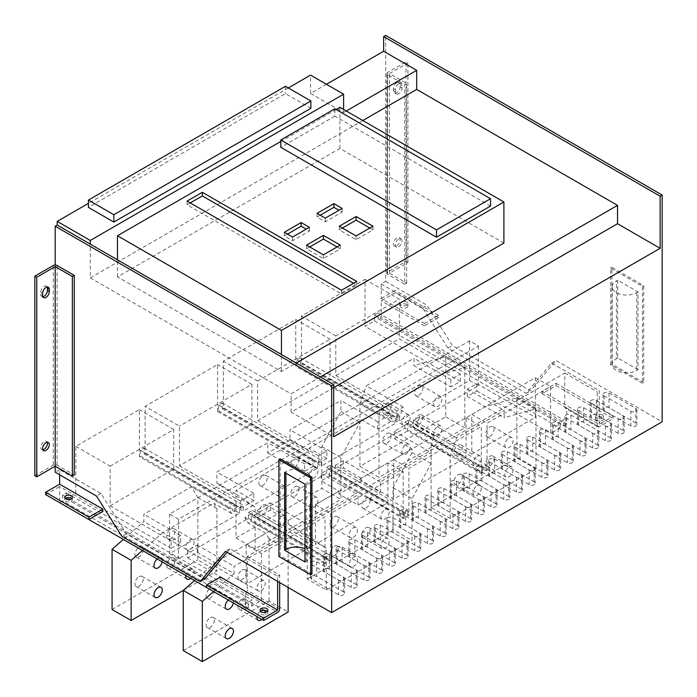 <?xml version="1.0" encoding="UTF-8"?>
<svg xmlns="http://www.w3.org/2000/svg" width="697" height="697" viewBox="0 0 697 697"><rect width="100%" height="100%" fill="white"/><g stroke="black" fill="none" stroke-linecap="round" stroke-linejoin="round"><path stroke-width="0.52" stroke-dasharray="3.48 2.61" d="M267.36 611.391A3.955 2.283 180 0 1 267.927 612.567A3.955 2.283 180 0 1 265.487 614.676A3.955 2.283 180 0 1 261.175 614.179A3.955 2.283 180 0 1 260.016 612.567A3.955 2.283 180 0 1 260.582 611.391M71.765 498.564A3.816 2.204 180 0 1 72.357 499.732A3.816 2.204 180 0 1 69.996 501.77A3.816 2.204 180 0 1 65.832 501.291A3.816 2.204 180 0 1 64.716 499.732A3.816 2.204 180 0 1 65.3 498.564M602.347 414.863A3.955 2.283 0 0 0 598.035 414.367A3.955 2.283 0 0 0 595.595 416.475A3.955 2.283 0 0 0 596.754 418.095A3.955 2.283 0 0 0 601.058 418.583A3.955 2.283 0 0 0 603.506 416.475A3.955 2.283 0 0 0 602.347 414.863M596.754 420.439A3.955 2.283 180 0 1 595.595 418.827A3.955 2.283 180 0 1 598.035 416.719A3.955 2.283 180 0 1 602.347 417.207A3.955 2.283 180 0 1 603.506 418.827A3.955 2.283 180 0 1 601.058 420.936A3.955 2.283 180 0 1 596.754 420.439M406.813 302.08A3.816 2.204 0 0 0 402.648 301.609A3.816 2.204 0 0 0 400.296 303.639A3.816 2.204 0 0 0 401.411 305.199A3.816 2.204 0 0 0 405.576 305.678A3.816 2.204 0 0 0 407.928 303.639A3.816 2.204 0 0 0 406.813 302.08M401.411 307.551A3.816 2.204 180 0 1 400.296 305.992A3.816 2.204 180 0 1 402.648 303.953A3.816 2.204 180 0 1 406.813 304.432A3.816 2.204 180 0 1 407.928 305.992A3.816 2.204 180 0 1 405.576 308.03A3.816 2.204 180 0 1 401.411 307.551M42.857 449.757A4.722 2.727 -60 0 1 41.707 449.548A4.722 2.727 -60 0 1 40.984 445.766A4.722 2.727 -60 0 1 44.068 441.61A4.722 2.727 -60 0 1 46.429 441.375A4.722 2.727 -60 0 1 47.178 442.273M42.857 296.739A4.722 2.727 -60 0 1 41.707 296.539A4.722 2.727 -60 0 1 40.731 294.378L40.731 292.174A4.722 2.727 -60 0 1 44.068 286.397A4.722 2.727 -60 0 1 46.429 286.162A4.722 2.727 -60 0 1 47.178 287.059M398.71 246.764A4.722 2.727 120 0 0 401.794 242.608A4.722 2.727 120 0 0 401.071 238.827A4.722 2.727 120 0 0 398.71 239.062A4.722 2.727 120 0 0 395.626 243.218A4.722 2.727 120 0 0 396.349 246.999A4.722 2.727 120 0 0 398.71 246.764M396.802 245.666A4.722 2.727 120 0 0 399.886 241.51A4.722 2.727 120 0 0 399.163 237.729A4.722 2.727 120 0 0 396.802 237.965A4.722 2.727 120 0 0 393.718 242.12A4.722 2.727 120 0 0 394.441 245.902A4.722 2.727 120 0 0 396.802 245.666M398.71 83.84A4.722 2.727 120 0 0 395.373 89.625L395.373 91.821A4.722 2.727 120 0 0 396.349 93.982A4.722 2.727 120 0 0 399.982 92.718A4.722 2.727 120 0 0 402.047 87.97L402.047 85.775A4.722 2.727 120 0 0 401.071 83.614A4.722 2.727 120 0 0 398.71 83.84M396.802 82.743A4.722 2.727 120 0 0 393.465 88.519L393.465 90.723A4.722 2.727 120 0 0 394.441 92.884A4.722 2.727 120 0 0 398.083 91.621A4.722 2.727 120 0 0 400.139 86.872L400.139 84.668A4.722 2.727 120 0 0 399.163 82.507A4.722 2.727 120 0 0 396.802 82.743M313.859 468.401A5.846 3.372 -60 0 1 316.786 468.114A5.846 3.372 -60 0 1 317.675 472.793A5.846 3.372 -60 0 1 313.859 477.942A5.846 3.372 -60 0 1 310.94 478.229A5.846 3.372 -60 0 1 310.043 473.551A5.846 3.372 -60 0 1 313.859 468.401M294.796 466.929A5.846 3.372 120 0 0 298.612 461.78A5.846 3.372 120 0 0 297.715 457.101A5.846 3.372 120 0 0 294.796 457.389A5.846 3.372 120 0 0 290.98 462.538A5.846 3.372 120 0 0 291.877 467.217A5.846 3.372 120 0 0 294.796 466.929M189.924 549.489A5.846 3.372 120 0 0 193.74 544.348A5.846 3.372 120 0 0 192.851 539.661A5.846 3.372 120 0 0 189.924 539.948A5.846 3.372 120 0 0 186.108 545.098A5.846 3.372 120 0 0 187.005 549.785A5.846 3.372 120 0 0 189.924 549.489M170.861 528.945A5.846 3.372 -60 0 1 173.78 528.657A5.846 3.372 -60 0 1 174.677 533.336A5.846 3.372 -60 0 1 170.861 538.485A5.846 3.372 -60 0 1 167.942 538.772A5.846 3.372 -60 0 1 167.045 534.094A5.846 3.372 -60 0 1 170.861 528.945M190.682 578.327A5.846 3.372 120 0 0 193.871 573.213A5.846 3.372 120 0 0 192.851 569.022A5.846 3.372 120 0 0 189.924 569.31A5.846 3.372 120 0 0 185.864 575.548M170.861 558.297A5.846 3.372 -60 0 1 173.78 558.009A5.846 3.372 -60 0 1 174.677 562.688A5.846 3.372 -60 0 1 170.861 567.837A5.846 3.372 -60 0 1 167.942 568.133A5.846 3.372 -60 0 1 167.045 563.446A5.846 3.372 -60 0 1 170.861 558.297M162.166 561.869A5.846 3.372 120 0 0 161.068 558.009A5.846 3.372 120 0 0 158.149 558.297A5.846 3.372 120 0 0 157.182 558.985M139.086 547.293A5.846 3.372 -60 0 1 142.005 547.006A5.846 3.372 -60 0 1 142.902 551.684A5.846 3.372 -60 0 1 139.086 556.833A5.846 3.372 -60 0 1 136.159 557.121A5.846 3.372 -60 0 1 135.262 552.442A5.846 3.372 -60 0 1 139.086 547.293M139.086 576.646A5.846 3.372 -60 0 1 142.005 576.358A5.846 3.372 -60 0 1 142.902 581.037A5.846 3.372 -60 0 1 139.086 586.186A5.846 3.372 -60 0 1 136.159 586.473A5.846 3.372 -60 0 1 135.262 581.795A5.846 3.372 -60 0 1 139.086 576.646M282.085 525.643A5.846 3.372 120 0 0 285.901 520.493A5.846 3.372 120 0 0 285.003 515.815A5.846 3.372 120 0 0 282.085 516.102A5.846 3.372 120 0 0 278.269 521.251A5.846 3.372 120 0 0 279.166 525.93A5.846 3.372 120 0 0 282.085 525.643M263.013 505.09A5.846 3.372 -60 0 1 265.94 504.802A5.846 3.372 -60 0 1 266.838 509.49A5.846 3.372 -60 0 1 263.013 514.63A5.846 3.372 -60 0 1 260.094 514.926A5.846 3.372 -60 0 1 259.197 510.239A5.846 3.372 -60 0 1 263.013 505.09M282.085 496.29A5.846 3.372 120 0 0 285.901 491.141A5.846 3.372 120 0 0 285.003 486.454A5.846 3.372 120 0 0 282.085 486.75A5.846 3.372 120 0 0 278.269 491.89A5.846 3.372 120 0 0 279.166 496.578A5.846 3.372 120 0 0 282.085 496.29M263.013 475.737A5.846 3.372 -60 0 1 265.94 475.45A5.846 3.372 -60 0 1 266.838 480.128A5.846 3.372 -60 0 1 263.013 485.278A5.846 3.372 -60 0 1 260.094 485.565A5.846 3.372 -60 0 1 259.197 480.886A5.846 3.372 -60 0 1 263.013 475.737M406.02 415.194A5.846 3.372 -60 0 1 408.939 414.907A5.846 3.372 -60 0 1 409.836 419.585A5.846 3.372 -60 0 1 406.02 424.734A5.846 3.372 -60 0 1 403.101 425.022A5.846 3.372 -60 0 1 402.204 420.343A5.846 3.372 -60 0 1 406.02 415.194M386.948 413.722A5.846 3.372 120 0 0 390.764 408.573A5.846 3.372 120 0 0 389.876 403.894A5.846 3.372 120 0 0 386.948 404.182A5.846 3.372 120 0 0 383.132 409.331A5.846 3.372 120 0 0 384.03 414.018A5.846 3.372 120 0 0 386.948 413.722M406.02 444.547A5.846 3.372 -60 0 1 408.939 444.259A5.846 3.372 -60 0 1 409.836 448.938A5.846 3.372 -60 0 1 406.02 454.087A5.846 3.372 -60 0 1 403.101 454.374A5.846 3.372 -60 0 1 402.204 449.696A5.846 3.372 -60 0 1 406.02 444.547M386.948 443.083A5.846 3.372 120 0 0 390.764 437.934A5.846 3.372 120 0 0 389.876 433.255A5.846 3.372 120 0 0 386.948 433.543A5.846 3.372 120 0 0 383.132 438.692A5.846 3.372 120 0 0 384.03 443.37A5.846 3.372 120 0 0 386.948 443.083M437.794 396.846A5.846 3.372 -60 0 1 440.722 396.558A5.846 3.372 -60 0 1 441.61 401.237A5.846 3.372 -60 0 1 437.794 406.386A5.846 3.372 -60 0 1 434.876 406.673A5.846 3.372 -60 0 1 433.978 401.995A5.846 3.372 -60 0 1 437.794 396.846M418.731 395.382A5.846 3.372 120 0 0 422.548 390.233A5.846 3.372 120 0 0 421.65 385.546A5.846 3.372 120 0 0 418.731 385.842A5.846 3.372 120 0 0 414.915 390.982A5.846 3.372 120 0 0 415.813 395.669A5.846 3.372 120 0 0 418.731 395.382M437.794 426.198A5.846 3.372 -60 0 1 440.722 425.911A5.846 3.372 -60 0 1 441.61 430.598A5.846 3.372 -60 0 1 437.794 435.738A5.846 3.372 -60 0 1 434.876 436.034A5.846 3.372 -60 0 1 433.978 431.347A5.846 3.372 -60 0 1 437.794 426.198M418.731 424.734A5.846 3.372 120 0 0 422.548 419.585A5.846 3.372 120 0 0 421.65 414.907A5.846 3.372 120 0 0 418.731 415.194A5.846 3.372 120 0 0 414.915 420.343A5.846 3.372 120 0 0 415.813 425.022A5.846 3.372 120 0 0 418.731 424.734M313.859 497.754A5.846 3.372 -60 0 1 316.786 497.466A5.846 3.372 -60 0 1 317.675 502.145A5.846 3.372 -60 0 1 313.859 507.294A5.846 3.372 -60 0 1 310.94 507.582A5.846 3.372 -60 0 1 310.043 502.903A5.846 3.372 -60 0 1 313.859 497.754M294.796 496.29A5.846 3.372 120 0 0 298.612 491.141A5.846 3.372 120 0 0 297.715 486.454A5.846 3.372 120 0 0 294.796 486.75A5.846 3.372 120 0 0 290.98 491.899A5.846 3.372 120 0 0 291.877 496.578A5.846 3.372 120 0 0 294.796 496.29M385.049 509.498A5.846 3.372 -60 0 1 387.968 509.211A5.846 3.372 -60 0 1 388.865 513.889A5.846 3.372 -60 0 1 385.049 519.038A5.846 3.372 -60 0 1 382.122 519.326A5.846 3.372 -60 0 1 381.224 514.647A5.846 3.372 -60 0 1 385.049 509.498M365.977 508.026A5.846 3.372 120 0 0 369.793 502.877A5.846 3.372 120 0 0 368.896 498.198A5.846 3.372 120 0 0 365.977 498.486A5.846 3.372 120 0 0 362.161 503.635A5.846 3.372 120 0 0 363.059 508.322A5.846 3.372 120 0 0 365.977 508.026M385.049 538.851A5.846 3.372 -60 0 1 387.968 538.563A5.846 3.372 -60 0 1 388.865 543.242A5.846 3.372 -60 0 1 385.049 548.391A5.846 3.372 -60 0 1 382.122 548.678A5.846 3.372 -60 0 1 381.224 544A5.846 3.372 -60 0 1 385.049 538.851M365.977 537.387A5.846 3.372 120 0 0 369.793 532.238A5.846 3.372 120 0 0 368.896 527.551A5.846 3.372 120 0 0 365.977 527.847A5.846 3.372 120 0 0 362.161 532.996A5.846 3.372 120 0 0 363.059 537.675A5.846 3.372 120 0 0 365.977 537.387M508.976 467.295A5.846 3.372 -60 0 1 511.903 467.007A5.846 3.372 -60 0 1 512.8 471.695A5.846 3.372 -60 0 1 508.976 476.835A5.846 3.372 -60 0 1 506.057 477.131A5.846 3.372 -60 0 1 505.159 472.444A5.846 3.372 -60 0 1 508.976 467.295M489.913 465.831A5.846 3.372 120 0 0 493.729 460.682A5.846 3.372 120 0 0 492.831 456.004A5.846 3.372 120 0 0 489.913 456.291A5.846 3.372 120 0 0 486.097 461.44A5.846 3.372 120 0 0 486.994 466.119A5.846 3.372 120 0 0 489.913 465.831M508.976 437.943A5.846 3.372 -60 0 1 511.903 437.655A5.846 3.372 -60 0 1 512.8 442.334A5.846 3.372 -60 0 1 508.976 447.483A5.846 3.372 -60 0 1 506.057 447.77A5.846 3.372 -60 0 1 505.159 443.092A5.846 3.372 -60 0 1 508.976 437.943M489.913 436.479A5.846 3.372 120 0 0 493.729 431.33A5.846 3.372 120 0 0 492.831 426.642A5.846 3.372 120 0 0 489.913 426.939A5.846 3.372 120 0 0 486.097 432.079A5.846 3.372 120 0 0 486.994 436.766A5.846 3.372 120 0 0 489.913 436.479M477.201 485.643A5.846 3.372 -60 0 1 480.12 485.356A5.846 3.372 -60 0 1 481.017 490.035A5.846 3.372 -60 0 1 477.201 495.184A5.846 3.372 -60 0 1 474.282 495.471A5.846 3.372 -60 0 1 473.385 490.793A5.846 3.372 -60 0 1 477.201 485.643M458.138 484.18A5.846 3.372 120 0 0 461.954 479.031A5.846 3.372 120 0 0 461.057 474.352A5.846 3.372 120 0 0 458.138 474.64A5.846 3.372 120 0 0 454.322 479.789A5.846 3.372 120 0 0 455.211 484.467A5.846 3.372 120 0 0 458.138 484.18M477.201 456.291A5.846 3.372 -60 0 1 480.12 456.004A5.846 3.372 -60 0 1 481.017 460.682A5.846 3.372 -60 0 1 477.201 465.831A5.846 3.372 -60 0 1 474.282 466.119A5.846 3.372 -60 0 1 473.385 461.44A5.846 3.372 -60 0 1 477.201 456.291M458.138 454.819A5.846 3.372 120 0 0 461.954 449.678A5.846 3.372 120 0 0 461.057 444.991A5.846 3.372 120 0 0 458.138 445.278A5.846 3.372 120 0 0 454.322 450.428A5.846 3.372 120 0 0 455.211 455.115A5.846 3.372 120 0 0 458.138 454.819M353.266 537.387A5.846 3.372 120 0 0 357.082 532.238A5.846 3.372 120 0 0 356.184 527.551A5.846 3.372 120 0 0 353.266 527.847A5.846 3.372 120 0 0 349.45 532.987A5.846 3.372 120 0 0 350.347 537.675A5.846 3.372 120 0 0 353.266 537.387M334.203 516.834A5.846 3.372 -60 0 1 337.121 516.547A5.846 3.372 -60 0 1 338.019 521.225A5.846 3.372 -60 0 1 334.203 526.374A5.846 3.372 -60 0 1 331.275 526.662A5.846 3.372 -60 0 1 330.387 521.983A5.846 3.372 -60 0 1 334.203 516.834M353.266 566.739A5.846 3.372 120 0 0 357.082 561.59A5.846 3.372 120 0 0 356.184 556.912A5.846 3.372 120 0 0 353.266 557.199A5.846 3.372 120 0 0 349.45 562.348A5.846 3.372 120 0 0 350.347 567.027A5.846 3.372 120 0 0 353.266 566.739M334.203 546.187A5.846 3.372 -60 0 1 337.121 545.899A5.846 3.372 -60 0 1 338.019 550.586A5.846 3.372 -60 0 1 334.203 555.727A5.846 3.372 -60 0 1 331.275 556.023A5.846 3.372 -60 0 1 330.387 551.336A5.846 3.372 -60 0 1 334.203 546.187M210.267 617.742A5.846 3.372 -60 0 1 213.186 617.455A5.846 3.372 -60 0 1 214.084 622.133A5.846 3.372 -60 0 1 210.267 627.283A5.846 3.372 -60 0 1 207.34 627.57A5.846 3.372 -60 0 1 206.451 622.891A5.846 3.372 -60 0 1 210.267 617.742M233.347 602.966A5.846 3.372 120 0 0 232.249 599.106A5.846 3.372 120 0 0 229.33 599.394A5.846 3.372 120 0 0 228.363 600.082M210.267 588.39A5.846 3.372 -60 0 1 213.186 588.102A5.846 3.372 -60 0 1 214.084 592.781A5.846 3.372 -60 0 1 210.267 597.93A5.846 3.372 -60 0 1 207.34 598.218A5.846 3.372 -60 0 1 206.451 593.539A5.846 3.372 -60 0 1 210.267 588.39M261.872 619.424A5.846 3.372 120 0 0 265.226 612.384M264.285 610.293A5.846 3.372 120 0 0 264.032 610.119A5.846 3.372 120 0 0 261.114 610.406A5.846 3.372 120 0 0 257.045 616.645M242.042 599.394A5.846 3.372 -60 0 1 244.961 599.106A5.846 3.372 -60 0 1 245.858 603.785A5.846 3.372 -60 0 1 242.042 608.934A5.846 3.372 -60 0 1 239.123 609.23A5.846 3.372 -60 0 1 238.226 604.543A5.846 3.372 -60 0 1 242.042 599.394M261.114 590.586A5.846 3.372 120 0 0 264.93 585.445A5.846 3.372 120 0 0 264.032 580.758A5.846 3.372 120 0 0 261.114 581.045A5.846 3.372 120 0 0 257.298 586.194A5.846 3.372 120 0 0 258.186 590.882A5.846 3.372 120 0 0 261.114 590.586M242.042 570.041A5.846 3.372 -60 0 1 244.961 569.754A5.846 3.372 -60 0 1 245.858 574.433A5.846 3.372 -60 0 1 242.042 579.582A5.846 3.372 -60 0 1 239.123 579.869A5.846 3.372 -60 0 1 238.226 575.191A5.846 3.372 -60 0 1 242.042 570.041M59.637 474.779L59.637 469.647L100.952 493.493L126.375 533.858L204.604 579.024M102.851 511.476L59.637 486.523L59.637 502.668L62.686 500.908L248.271 608.054L245.222 609.814L245.222 593.67L220.435 579.364L206.451 587.432M220.435 577.011L220.435 579.364M227.065 552.216L229.966 548.757L277.633 576.28L277.633 581.411M34.85 475.737L53.286 465.099A2.692 1.56 180 0 1 57.093 465.099L74.257 475.006M57.093 465.099L57.093 265.479M311.951 574.075L280.177 555.727L280.177 458.853M55.185 265.026L55.185 466.197M45.653 494.6L59.637 486.523M59.637 469.647L55.185 472.217M288.314 87.953L88.432 203.358M326.449 84.285L310.557 93.459L310.557 75.11M424.447 323.46L438.43 315.384L438.43 317.736L424.447 325.804L424.447 323.46L381.233 298.508L381.233 283.975L385.676 281.405L385.676 35.408M381.233 298.508L395.216 290.431L395.216 292.784L381.233 300.851L381.233 316.996L566.818 424.142L566.687 408.076A2.692 1.56 -60 0 1 565.337 408.207A2.692 1.56 -60 0 1 564.779 406.97L564.779 373.069L247.252 556.389L247.252 590.298A2.692 1.56 -60 0 1 245.344 593.6L245.222 593.67M312.909 466.528L312.909 459.192L304.65 463.958L304.65 471.294L312.909 466.528L217.577 411.483L218.588 410.899L218.588 405.027L222.273 402.901L222.273 408.773L223.293 408.181L223.293 361.212L295.746 319.383L295.746 366.352L296.765 365.768L296.765 359.896L300.451 357.77L300.451 363.634L301.47 363.05L301.47 316.081L365.028 279.384L365.028 326.353L374.498 320.89L374.498 315.018L378.183 312.892L378.183 318.764L381.233 316.996M217.577 411.483L217.577 364.514L145.124 406.351L145.124 453.32L144.105 453.904L144.105 448.032L140.419 450.157L140.419 456.03L139.4 456.622L139.4 409.653L75.842 446.341L75.842 493.31L66.372 498.782L66.372 492.91L62.686 495.036L62.686 500.908M378.183 318.764L563.768 425.911L566.818 424.142M343.482 577.229A3.502 2.021 180 0 1 344.51 578.667A3.502 2.021 180 0 1 342.34 580.531A3.502 2.021 180 0 1 338.524 580.096L311.698 564.605A3.502 2.021 180 0 1 310.67 563.176A3.502 2.021 180 0 1 312.84 561.312A3.502 2.021 180 0 1 316.656 561.747L343.482 577.229L343.482 591.91A3.502 2.021 180 0 1 344.51 593.339A3.502 2.021 180 0 1 342.34 595.212A3.502 2.021 180 0 1 338.524 594.768L311.698 579.285A3.502 2.021 180 0 1 310.67 577.857A3.502 2.021 180 0 1 312.84 575.983A3.502 2.021 180 0 1 316.656 576.428L343.482 591.91M356.193 569.893A3.502 2.021 180 0 1 357.221 571.322A3.502 2.021 180 0 1 355.052 573.195A3.502 2.021 180 0 1 351.236 572.751L324.41 557.269A3.502 2.021 180 0 1 323.382 555.84A3.502 2.021 180 0 1 325.551 553.967A3.502 2.021 180 0 1 329.367 554.411L356.193 569.893L356.193 584.574A3.502 2.021 180 0 1 357.221 586.003A3.502 2.021 180 0 1 355.052 587.867A3.502 2.021 180 0 1 351.236 587.432L324.41 571.949A3.502 2.021 180 0 1 323.382 570.521A3.502 2.021 180 0 1 325.551 568.647A3.502 2.021 180 0 1 329.367 569.083L356.193 584.574M368.905 562.557A3.502 2.021 180 0 1 369.924 563.986A3.502 2.021 180 0 1 367.763 565.851A3.502 2.021 180 0 1 363.947 565.415L337.121 549.933A3.502 2.021 180 0 1 336.093 548.504A3.502 2.021 180 0 1 338.263 546.631A3.502 2.021 180 0 1 342.079 547.067L368.905 562.557L368.905 577.229A3.502 2.021 180 0 1 369.924 578.667A3.502 2.021 180 0 1 367.763 580.531A3.502 2.021 180 0 1 363.947 580.096L337.121 564.614A3.502 2.021 180 0 1 336.093 563.176A3.502 2.021 180 0 1 338.263 561.312A3.502 2.021 180 0 1 342.079 561.747L368.905 577.229M381.616 555.213A3.502 2.021 180 0 1 382.636 556.65A3.502 2.021 180 0 1 380.475 558.515A3.502 2.021 180 0 1 376.659 558.079L349.833 542.588A3.502 2.021 180 0 1 348.805 541.16A3.502 2.021 180 0 1 350.974 539.295A3.502 2.021 180 0 1 354.79 539.731L381.616 555.213L381.616 569.893A3.502 2.021 180 0 1 382.636 571.322A3.502 2.021 180 0 1 380.475 573.195A3.502 2.021 180 0 1 376.659 572.751L349.833 557.269A3.502 2.021 180 0 1 348.805 555.84A3.502 2.021 180 0 1 350.974 553.967A3.502 2.021 180 0 1 354.79 554.411L381.616 569.893M394.328 547.877A3.502 2.021 180 0 1 395.347 549.306A3.502 2.021 180 0 1 393.186 551.179A3.502 2.021 180 0 1 389.37 550.735L362.545 535.252A3.502 2.021 180 0 1 361.516 533.824A3.502 2.021 180 0 1 363.686 531.95A3.502 2.021 180 0 1 367.502 532.395L394.328 547.877L394.328 562.557A3.502 2.021 180 0 1 395.347 563.986A3.502 2.021 180 0 1 393.186 565.859A3.502 2.021 180 0 1 389.37 565.415L362.545 549.933A3.502 2.021 180 0 1 361.516 548.504A3.502 2.021 180 0 1 363.686 546.631A3.502 2.021 180 0 1 367.502 547.067L394.328 562.557M407.039 540.541A3.502 2.021 180 0 1 408.059 541.97A3.502 2.021 180 0 1 405.898 543.843A3.502 2.021 180 0 1 402.082 543.399L375.256 527.917A3.502 2.021 180 0 1 374.228 526.488A3.502 2.021 180 0 1 376.397 524.614A3.502 2.021 180 0 1 380.213 525.05L407.039 540.541L407.039 555.213A3.502 2.021 180 0 1 408.059 556.65A3.502 2.021 180 0 1 405.898 558.515A3.502 2.021 180 0 1 402.082 558.079L375.256 542.597A3.502 2.021 180 0 1 374.228 541.16A3.502 2.021 180 0 1 376.397 539.295A3.502 2.021 180 0 1 380.213 539.731L407.039 555.213M419.751 533.196A3.502 2.021 180 0 1 420.77 534.634A3.502 2.021 180 0 1 418.609 536.498A3.502 2.021 180 0 1 414.793 536.063L387.968 520.581A3.502 2.021 180 0 1 386.94 519.143A3.502 2.021 180 0 1 389.109 517.279A3.502 2.021 180 0 1 392.925 517.714L419.751 533.196L419.751 547.877A3.502 2.021 180 0 1 420.77 549.306A3.502 2.021 180 0 1 418.609 551.179A3.502 2.021 180 0 1 414.793 550.743L387.968 535.252A3.502 2.021 180 0 1 386.94 533.824A3.502 2.021 180 0 1 389.109 531.95A3.502 2.021 180 0 1 392.925 532.395L419.751 547.877M432.454 525.86A3.502 2.021 180 0 1 433.482 527.289A3.502 2.021 180 0 1 431.321 529.162A3.502 2.021 180 0 1 427.496 528.718L400.679 513.236A3.502 2.021 180 0 1 399.651 511.807A3.502 2.021 180 0 1 401.82 509.934A3.502 2.021 180 0 1 405.637 510.378L432.454 525.86L432.454 540.541A3.502 2.021 180 0 1 433.482 541.97A3.502 2.021 180 0 1 431.321 543.843A3.502 2.021 180 0 1 427.496 543.399L400.679 527.917A3.502 2.021 180 0 1 399.651 526.488A3.502 2.021 180 0 1 401.82 524.614A3.502 2.021 180 0 1 405.637 525.05L432.454 540.541M445.165 518.524A3.502 2.021 180 0 1 446.193 519.953A3.502 2.021 180 0 1 444.033 521.826A3.502 2.021 180 0 1 440.208 521.382L413.391 505.9A3.502 2.021 180 0 1 412.363 504.471A3.502 2.021 180 0 1 414.532 502.598A3.502 2.021 180 0 1 418.348 503.034L445.165 518.524L445.165 533.196A3.502 2.021 180 0 1 446.193 534.634A3.502 2.021 180 0 1 444.033 536.498A3.502 2.021 180 0 1 440.208 536.063L413.391 520.581A3.502 2.021 180 0 1 412.363 519.143A3.502 2.021 180 0 1 414.532 517.279A3.502 2.021 180 0 1 418.348 517.714L445.165 533.196M457.877 511.18A3.502 2.021 180 0 1 458.905 512.617A3.502 2.021 180 0 1 456.744 514.482A3.502 2.021 180 0 1 452.919 514.046L426.102 498.564A3.502 2.021 180 0 1 425.074 497.127A3.502 2.021 180 0 1 427.244 495.262A3.502 2.021 180 0 1 431.06 495.698L457.877 511.18L457.877 525.86A3.502 2.021 180 0 1 458.905 527.289A3.502 2.021 180 0 1 456.744 529.162A3.502 2.021 180 0 1 452.919 528.727L426.102 513.236A3.502 2.021 180 0 1 425.074 511.807A3.502 2.021 180 0 1 427.244 509.934A3.502 2.021 180 0 1 431.06 510.378L457.877 525.86M470.588 503.844A3.502 2.021 180 0 1 471.616 505.273A3.502 2.021 180 0 1 469.456 507.146A3.502 2.021 180 0 1 465.631 506.71L438.814 491.219A3.502 2.021 180 0 1 437.786 489.791A3.502 2.021 180 0 1 439.946 487.917A3.502 2.021 180 0 1 443.771 488.362L470.588 503.844L470.588 518.524A3.502 2.021 180 0 1 471.616 519.953A3.502 2.021 180 0 1 469.456 521.826A3.502 2.021 180 0 1 465.631 521.382L438.814 505.9A3.502 2.021 180 0 1 437.786 504.471A3.502 2.021 180 0 1 439.946 502.598A3.502 2.021 180 0 1 443.771 503.034L470.588 518.524M483.3 496.508A3.502 2.021 180 0 1 484.328 497.937A3.502 2.021 180 0 1 482.167 499.81A3.502 2.021 180 0 1 478.342 499.366L451.525 483.884A3.502 2.021 180 0 1 450.497 482.455A3.502 2.021 180 0 1 452.658 480.582A3.502 2.021 180 0 1 456.483 481.017L483.3 496.508L483.3 511.18A3.502 2.021 180 0 1 484.328 512.617A3.502 2.021 180 0 1 482.167 514.482A3.502 2.021 180 0 1 478.342 514.046L451.525 498.564A3.502 2.021 180 0 1 450.497 497.127A3.502 2.021 180 0 1 452.658 495.262A3.502 2.021 180 0 1 456.483 495.698L483.3 511.18M496.011 489.163A3.502 2.021 180 0 1 497.039 490.601A3.502 2.021 180 0 1 494.879 492.465A3.502 2.021 180 0 1 491.054 492.03L464.237 476.548A3.502 2.021 180 0 1 463.209 475.11A3.502 2.021 180 0 1 465.369 473.246A3.502 2.021 180 0 1 469.194 473.681L496.011 489.163L496.011 503.844A3.502 2.021 180 0 1 497.039 505.273A3.502 2.021 180 0 1 494.879 507.146A3.502 2.021 180 0 1 491.054 506.71L464.237 491.219A3.502 2.021 180 0 1 463.209 489.791A3.502 2.021 180 0 1 465.369 487.917A3.502 2.021 180 0 1 469.194 488.362L496.011 503.844M508.723 481.827A3.502 2.021 180 0 1 509.751 483.256A3.502 2.021 180 0 1 507.59 485.129A3.502 2.021 180 0 1 503.765 484.694L476.948 469.203A3.502 2.021 180 0 1 475.92 467.774A3.502 2.021 180 0 1 478.081 465.901A3.502 2.021 180 0 1 481.906 466.345L508.723 481.827L508.723 496.508A3.502 2.021 180 0 1 509.751 497.937A3.502 2.021 180 0 1 507.59 499.81A3.502 2.021 180 0 1 503.765 499.366L476.948 483.884A3.502 2.021 180 0 1 475.92 482.455A3.502 2.021 180 0 1 478.081 480.582A3.502 2.021 180 0 1 481.906 481.017L508.723 496.508M521.434 474.491A3.502 2.021 180 0 1 522.462 475.92A3.502 2.021 180 0 1 520.302 477.793A3.502 2.021 180 0 1 516.477 477.349L489.66 461.867A3.502 2.021 180 0 1 488.632 460.438A3.502 2.021 180 0 1 490.793 458.565A3.502 2.021 180 0 1 494.617 459.001L521.434 474.491L521.434 489.163A3.502 2.021 180 0 1 522.462 490.601A3.502 2.021 180 0 1 520.302 492.465A3.502 2.021 180 0 1 516.477 492.03L489.66 476.548A3.502 2.021 180 0 1 488.632 475.11A3.502 2.021 180 0 1 490.793 473.246A3.502 2.021 180 0 1 494.617 473.681L521.434 489.163M534.146 467.147A3.502 2.021 180 0 1 535.174 468.584A3.502 2.021 180 0 1 533.013 470.449A3.502 2.021 180 0 1 529.189 470.013L502.371 454.531A3.502 2.021 180 0 1 501.343 453.094A3.502 2.021 180 0 1 503.504 451.229A3.502 2.021 180 0 1 507.329 451.665L534.146 467.147L534.146 481.827A3.502 2.021 180 0 1 535.174 483.256A3.502 2.021 180 0 1 533.013 485.129A3.502 2.021 180 0 1 529.189 484.694L502.371 469.203A3.502 2.021 180 0 1 501.343 467.774A3.502 2.021 180 0 1 503.504 465.901A3.502 2.021 180 0 1 507.329 466.345L534.146 481.827M546.857 459.811A3.502 2.021 180 0 1 547.886 461.24A3.502 2.021 180 0 1 545.725 463.113A3.502 2.021 180 0 1 541.9 462.677L515.083 447.186A3.502 2.021 180 0 1 514.055 445.758A3.502 2.021 180 0 1 516.216 443.884A3.502 2.021 180 0 1 520.04 444.329L546.857 459.811L546.857 474.491A3.502 2.021 180 0 1 547.886 475.92A3.502 2.021 180 0 1 545.725 477.793A3.502 2.021 180 0 1 541.9 477.349L515.083 461.867A3.502 2.021 180 0 1 514.055 460.438A3.502 2.021 180 0 1 516.216 458.565A3.502 2.021 180 0 1 520.04 459.001L546.857 474.491M559.569 452.475A3.502 2.021 180 0 1 560.597 453.904A3.502 2.021 180 0 1 558.436 455.777A3.502 2.021 180 0 1 554.612 455.333L527.795 439.851A3.502 2.021 180 0 1 526.766 438.422A3.502 2.021 180 0 1 528.927 436.549A3.502 2.021 180 0 1 532.752 436.984L559.569 452.475L559.569 467.147A3.502 2.021 180 0 1 560.597 468.584A3.502 2.021 180 0 1 558.436 470.449A3.502 2.021 180 0 1 554.612 470.013L527.795 454.531A3.502 2.021 180 0 1 526.766 453.094A3.502 2.021 180 0 1 528.927 451.229A3.502 2.021 180 0 1 532.752 451.665L559.569 467.147M572.281 445.13A3.502 2.021 180 0 1 573.309 446.568A3.502 2.021 180 0 1 571.148 448.432A3.502 2.021 180 0 1 567.323 447.997L540.506 432.515A3.502 2.021 180 0 1 539.478 431.077A3.502 2.021 180 0 1 541.639 429.213A3.502 2.021 180 0 1 545.463 429.648L572.281 445.13L572.281 459.811A3.502 2.021 180 0 1 573.309 461.24A3.502 2.021 180 0 1 571.148 463.113A3.502 2.021 180 0 1 567.323 462.677L540.506 447.186A3.502 2.021 180 0 1 539.478 445.758A3.502 2.021 180 0 1 541.639 443.884A3.502 2.021 180 0 1 545.463 444.329L572.281 459.811M584.992 437.794A3.502 2.021 180 0 1 586.02 439.223A3.502 2.021 180 0 1 583.859 441.096A3.502 2.021 180 0 1 580.035 440.661L553.218 425.17A3.502 2.021 180 0 1 552.19 423.741A3.502 2.021 180 0 1 554.35 421.868A3.502 2.021 180 0 1 558.175 422.312L584.992 437.794L584.992 452.475A3.502 2.021 180 0 1 586.02 453.904A3.502 2.021 180 0 1 583.859 455.777A3.502 2.021 180 0 1 580.035 455.333L553.218 439.851A3.502 2.021 180 0 1 552.19 438.422A3.502 2.021 180 0 1 554.35 436.549A3.502 2.021 180 0 1 558.175 436.984L584.992 452.475M597.704 430.458A3.502 2.021 180 0 1 598.732 431.887A3.502 2.021 180 0 1 596.571 433.761A3.502 2.021 180 0 1 592.746 433.316L565.929 417.834A3.502 2.021 180 0 1 564.901 416.405A3.502 2.021 180 0 1 567.062 414.532A3.502 2.021 180 0 1 570.887 414.968L597.704 430.458L597.704 445.13A3.502 2.021 180 0 1 598.732 446.568A3.502 2.021 180 0 1 596.571 448.432A3.502 2.021 180 0 1 592.746 447.997L565.929 432.515A3.502 2.021 180 0 1 564.901 431.077A3.502 2.021 180 0 1 567.062 429.213A3.502 2.021 180 0 1 570.887 429.648L597.704 445.13M610.415 423.114A3.502 2.021 180 0 1 611.443 424.551A3.502 2.021 180 0 1 609.274 426.416A3.502 2.021 180 0 1 605.458 425.98L578.641 410.498A3.502 2.021 180 0 1 577.613 409.061A3.502 2.021 180 0 1 579.773 407.196A3.502 2.021 180 0 1 583.598 407.632L610.415 423.114L610.415 437.794A3.502 2.021 180 0 1 611.443 439.223A3.502 2.021 180 0 1 609.274 441.096A3.502 2.021 180 0 1 605.458 440.661L578.641 425.17A3.502 2.021 180 0 1 577.613 423.741A3.502 2.021 180 0 1 579.773 421.868A3.502 2.021 180 0 1 583.598 422.312L610.415 437.794M385.676 281.405L426.991 305.26L452.414 345.625L530.644 390.79L556.014 360.515L662.15 421.798M404.748 284.193L406.656 283.095L389.492 273.189L407.928 262.542L406.02 261.445L387.584 272.083A2.692 1.56 0 0 0 386.8 273.189A2.692 1.56 0 0 0 387.584 274.287L404.748 284.193L404.748 84.581L406.656 83.474L389.492 73.568L407.928 62.93L406.02 61.824L387.584 72.471A2.692 1.56 0 0 0 386.8 73.568A2.692 1.56 0 0 0 387.584 74.666L404.748 84.581M387.584 274.287L387.584 74.666M642.451 383.272L610.668 364.923L610.668 268.049L642.451 286.397L642.451 383.272L643.714 382.531L611.94 364.191L611.94 267.317L643.714 285.657L643.714 382.531M234.732 511.659L234.732 504.323L228.311 508.026L231.561 513.497L234.732 511.659L139.4 456.622M140.419 456.03L239.568 513.28L169.589 553.679L178.484 558.811L248.463 518.411L326.004 563.176L324.985 563.768L251.26 521.199L251.26 513.863L309.729 547.624L246.172 584.313L246.172 544.688L261.427 553.488L324.985 516.799L324.985 563.768M197.234 552.39L197.234 545.054L187.702 550.56L187.702 557.896L197.234 552.39L215.033 562.662L265.879 533.31L248.08 523.038L251.26 521.199M187.702 557.896L261.427 600.457L261.427 553.488M66.372 498.782L251.957 605.928L261.427 600.457M171.174 548.356L180.715 542.85L180.715 535.514L171.174 541.011L171.174 548.356L75.842 493.31M180.715 542.85L162.915 532.578L213.761 503.225L216.941 508.575L216.941 570.956L197.87 559.952L197.87 497.571L191.448 486.75L143.852 514.229L143.852 521.565L123.352 539.461M231.561 513.497L213.761 503.225M304.65 471.294L286.85 461.022L286.85 463.958L309.093 451.116L290.03 440.112L290.03 429.831L340.877 400.479L340.877 411.483L321.805 446.568L321.805 488.397L340.877 499.409L340.877 457.572L359.94 422.495L359.94 418.827L309.093 448.18L309.093 451.116M218.588 410.899L317.736 468.14L243.253 511.145L243.253 505.273L239.568 507.407L239.568 513.28M144.105 453.904L243.253 511.145M240.456 508.357L253.804 500.655L253.804 493.31L240.456 501.021L240.456 508.357L145.124 453.32M253.804 500.655L236.004 490.374L286.85 461.022M290.03 440.112L267.787 452.954L267.787 442.673L216.941 472.035L216.941 483.038L236.004 496.107L236.004 537.936L321.805 488.397M112.069 609.492L197.87 559.952M312.909 459.192L251.896 423.959L179.443 465.796L179.443 426.163L145.124 406.351M251.896 423.959L251.896 384.335L179.443 426.163M234.732 504.323L173.719 469.098L110.161 505.787L110.161 466.162L75.842 446.341M173.719 469.098L173.719 429.465L110.161 466.162M407.606 430.938L394.258 438.64L394.258 431.304L407.606 423.593L407.606 430.938L481.331 473.498L482.35 472.914L404.809 428.15L330.326 471.155L407.858 515.919L408.878 515.327L335.152 472.766L335.152 465.43L393.622 499.183L466.075 457.354L466.075 417.721L393.622 459.558L393.622 499.183M394.258 438.64L412.058 448.912L412.058 452.58L392.986 487.665L392.986 529.493L412.058 540.506L412.058 498.669L431.121 463.592L431.121 452.58L380.274 481.941L380.274 492.213L361.212 481.209L338.969 494.051L358.031 505.055L380.274 492.213M361.212 481.209L361.212 478.273L412.058 448.912M361.212 478.273L343.412 467.992L335.152 472.766M252.148 516.285L329.69 561.05L330.7 560.466L330.7 513.497L403.162 471.66L403.162 518.629L404.173 518.045L326.64 473.28L252.148 516.285L252.148 510.413L329.69 555.178L326.004 557.304L326.004 563.176M270.323 510.195L270.323 502.851L256.975 510.561L256.975 517.897L270.323 510.195L288.122 520.467L338.969 491.115L321.169 480.834L329.437 476.068L403.162 518.629M256.975 517.897L330.7 560.466M326.64 473.28L326.64 467.408L404.173 512.173L404.173 518.045M326.64 467.408L330.326 465.282L407.858 510.047L404.173 512.173M330.326 465.282L330.326 471.155M407.858 515.919L407.858 510.047M404.809 428.15L404.809 422.277L482.35 467.042L482.35 472.914M404.809 422.277L408.494 420.143L486.036 464.916L482.35 467.042M408.494 420.143L408.494 426.015L486.036 470.78L486.036 464.916M248.463 518.411L248.463 512.539L326.004 557.304M248.463 512.539L252.148 510.413M329.69 561.05L329.69 555.178M288.122 520.467L288.122 524.135L307.185 537.204L307.185 579.033L326.257 590.037L412.058 540.506M307.185 579.033L392.986 529.493M467.347 396.445L467.347 389.1L476.887 383.603L476.887 390.939L467.347 396.445L485.147 406.717L516.921 397.76L516.921 457.938L431.121 507.477L450.192 518.49L535.993 468.95L535.993 408.773L504.21 417.721L504.21 410.385L456.613 437.873L450.192 456.108L450.192 518.49M516.921 457.938L535.993 468.95M516.921 397.76L535.993 408.773M183.25 650.589L269.051 601.049L288.122 612.053M194.541 580.557L215.033 562.662L234.096 573.675L234.096 566.339L281.701 538.851L288.122 549.672L288.122 587.466M213.604 591.561L234.096 573.675M307.185 537.204L326.257 548.208L307.185 535.148L307.185 524.135L358.031 494.783L358.031 505.055M326.257 590.037L326.257 548.208M288.122 524.135L307.185 535.148M270.323 502.851L307.185 524.135M269.051 601.049L269.051 538.668L288.122 549.672M269.051 538.668L265.879 533.31M251.26 513.863L244.839 517.566L248.08 523.038M244.839 517.566L281.701 538.851M338.969 494.051L338.969 491.115M329.437 476.068L329.437 468.732L321.169 473.498L321.169 480.834M321.169 473.498L358.031 494.783M335.152 465.43L343.412 460.656L380.274 481.941M343.412 460.656L343.412 467.992M431.121 507.477L431.121 445.095L434.301 436.069L485.147 406.717L504.21 417.721M431.121 445.095L450.192 456.108M419.751 416.588L416.501 425.797L413.33 427.636L413.33 420.291L419.751 416.588L456.613 437.873M434.301 436.069L416.501 425.797M392.986 487.665L412.058 498.669M412.058 452.58L431.121 463.592M394.258 431.304L431.121 452.58M318.625 463.226L318.625 455.89L326.893 451.116L326.893 458.452L318.625 463.226L223.293 408.181M326.893 458.452L309.093 448.18M377.739 429.099L377.739 421.763L391.087 414.053L391.087 421.397L377.739 429.099L359.94 418.827M391.087 421.397L295.746 366.352M296.765 365.768L395.913 423.009L321.422 466.014L321.422 460.142L317.736 462.268L317.736 468.14M222.273 408.773L321.422 466.014M396.802 418.095L396.802 410.751L403.223 407.048L399.982 416.257L396.802 418.095L301.47 363.05M399.982 416.257L382.183 405.985L433.029 376.624L450.828 386.905L450.828 379.56L460.36 374.062L460.36 381.398L450.828 386.905M460.36 381.398L365.028 326.353M374.498 320.89L560.074 428.036L550.613 433.499L550.613 386.53L487.055 423.227L487.055 470.196L413.33 427.636M476.887 390.939L550.613 433.499M486.036 470.78L487.055 470.196M300.451 363.634L399.599 420.883L469.578 380.484L478.473 385.615L408.494 426.015M471.799 454.052L535.357 417.355L535.357 377.73L471.799 414.419L471.799 454.052L413.33 420.291M236.004 537.936L255.076 548.94L340.877 499.409M445.74 416.841L464.812 427.853L464.812 367.676L433.029 376.624L413.966 365.62L445.74 356.664L445.74 416.841L359.94 466.38L379.011 477.393L464.812 427.853M445.74 356.664L464.812 367.676M183.25 590.403L216.941 570.956M481.331 473.498L481.331 426.529L408.878 468.358L408.878 515.327M563.768 425.911L563.768 420.038L560.074 422.164L560.074 428.036M251.957 605.928L251.957 600.056L248.271 602.182L248.271 608.054M247.252 556.389L279.671 575.103L279.671 582.587M279.671 575.103L277.633 576.28M564.779 406.97L597.198 425.684L597.198 391.784L599.228 390.608L599.228 424.368L613.212 416.292L613.212 418.644L599.106 426.791L566.687 408.076M597.198 425.684A2.692 1.56 120 0 0 597.756 426.921A2.692 1.56 120 0 0 599.106 426.791M310.871 108.314L285.456 93.642L88.432 207.392M362.797 120.537L90.27 277.876L90.27 244.124M333.689 387.593L291.111 412.18L333.689 436.766M291.111 412.18L291.111 393.831L320.341 376.955M90.27 277.876L291.111 393.831M310.557 93.459L343.604 112.539L343.604 109.455M343.604 112.539L346.278 110.997M503.896 243.096L339.918 148.426L117.471 276.857L281.449 371.527L296.19 363.006M339.918 148.426L339.918 107.329M281.449 371.527L281.449 354.494M117.471 276.857L117.471 259.824M336.111 109.525L280.813 141.456M490.549 206.033L334.839 116.138L334.839 108.793M334.839 116.138L280.813 147.32M285.456 86.297L285.456 93.642M618.169 433.316L591.352 417.834A3.502 2.021 180 0 1 590.324 416.405A3.502 2.021 180 0 1 592.485 414.532A3.502 2.021 180 0 1 596.31 414.968L623.127 430.458A3.502 2.021 180 0 1 624.155 431.887A3.502 2.021 180 0 1 621.985 433.761A3.502 2.021 180 0 1 618.169 433.316L618.169 418.644L591.352 403.154A3.502 2.021 180 0 1 590.324 401.725A3.502 2.021 180 0 1 592.485 399.851A3.502 2.021 180 0 1 596.31 400.296L623.127 415.778A3.502 2.021 180 0 1 624.155 417.207A3.502 2.021 180 0 1 621.985 419.08A3.502 2.021 180 0 1 618.169 418.644M630.881 425.98L604.064 410.498A3.502 2.021 180 0 1 603.036 409.061A3.502 2.021 180 0 1 605.196 407.196A3.502 2.021 180 0 1 609.021 407.632L635.838 423.114A3.502 2.021 180 0 1 636.866 424.551A3.502 2.021 180 0 1 634.697 426.416A3.502 2.021 180 0 1 630.881 425.98L630.881 411.3L604.064 395.818A3.502 2.021 180 0 1 603.036 394.389A3.502 2.021 180 0 1 605.196 392.516A3.502 2.021 180 0 1 609.021 392.951L635.838 408.442A3.502 2.021 180 0 1 636.866 409.871A3.502 2.021 180 0 1 634.697 411.744A3.502 2.021 180 0 1 630.881 411.3M229.966 548.757L225.514 551.327M564.779 373.069L597.198 391.784M381.233 283.975L422.539 307.83L447.962 348.186L526.191 393.352L551.562 363.085L599.228 390.608M551.562 363.085L556.014 360.515M407.928 262.542L407.928 62.93M406.02 261.445L406.02 61.824M389.492 273.189L389.492 73.568M406.656 283.095L406.656 83.474M526.191 393.352L530.644 390.79M424.447 325.804L381.233 300.851M542.031 391.339L542.031 393.692L556.014 385.615L556.014 383.272L542.031 391.339L599.228 424.368M542.031 393.692L566.818 407.998M556.014 383.272L613.212 416.292M556.014 385.615L613.212 418.644M471.799 414.419L487.055 423.227M535.357 377.73L550.613 386.53M476.887 383.603L535.357 417.355M393.622 459.558L408.878 468.358M466.075 417.721L481.331 426.529M407.606 423.593L466.075 457.354M246.172 544.688L309.729 507.991L324.985 516.799M309.729 507.991L309.729 547.624M187.702 550.56L246.172 584.313M256.975 510.561L315.453 544.322L315.453 504.689L387.907 462.86L403.162 471.66M387.907 462.86L387.907 502.485L315.453 544.322M329.437 468.732L387.907 502.485M315.453 504.689L330.7 513.497M218.588 405.027L317.736 462.268M222.273 402.901L321.422 460.142M378.183 312.892L563.768 420.038M374.498 315.018L560.074 422.164M62.686 495.036L248.271 602.182M66.372 492.91L251.957 600.056M296.765 359.896L395.913 417.137L395.913 423.009M300.451 357.77L399.599 415.011L395.913 417.137M399.599 420.883L399.599 415.011M140.419 450.157L239.568 507.407M144.105 448.032L243.253 505.273M142.423 550.464L162.915 532.578L143.852 521.565M255.076 548.94L255.076 507.111L236.004 494.051L236.004 490.374M236.004 496.107L255.076 507.111M216.941 483.038L236.004 494.051M253.804 493.31L216.941 472.035M197.87 497.571L216.941 508.575M228.311 508.026L191.448 486.75M267.787 452.954L286.85 463.958M304.65 463.958L267.787 442.673M197.234 545.054L234.096 566.339M326.893 451.116L290.03 429.831M359.94 466.38L359.94 403.999L379.011 415.011L379.011 477.393M382.183 405.985L379.011 415.011M403.223 407.048L366.361 385.763L413.966 358.284L413.966 365.62M359.94 403.999L366.361 385.763M321.805 446.568L340.877 457.572M340.877 411.483L359.94 422.495M377.739 421.763L340.877 400.479M467.347 389.1L504.21 410.385M178.484 519.187L169.589 514.046L469.578 340.85L478.473 345.991L178.484 519.187L178.484 558.811M478.473 345.991L478.473 385.615M469.578 340.85L469.578 380.484M169.589 514.046L169.589 553.679M460.36 374.062L399.346 338.829L399.346 299.205L365.028 279.384M396.802 410.751L335.788 375.526L335.788 335.893L399.346 299.205M335.788 335.893L301.47 316.081M335.788 375.526L399.346 338.829M391.087 414.053L330.064 378.828L330.064 339.195L295.746 319.383M318.625 455.89L257.611 420.657L257.611 381.032L330.064 339.195M257.611 381.032L223.293 361.212M257.611 420.657L330.064 378.828M251.896 384.335L217.577 364.514M240.456 501.021L179.443 465.796M173.719 429.465L139.4 409.653M171.174 541.011L110.161 505.787M180.715 535.514L143.852 514.229M450.828 379.56L413.966 358.284M637.999 369.689L617.664 357.953L617.664 280.159L637.999 291.895L637.999 369.689L636.727 370.421A14.384 8.303 180 0 1 621.053 372.224A14.384 8.303 180 0 1 612.175 364.557A14.384 8.303 180 0 1 616.392 358.685L616.392 280.891L617.664 280.159M611.94 364.191L610.668 364.923M611.94 267.317L610.668 268.049M643.714 285.657L642.451 286.397M617.664 357.953L616.392 358.685M637.999 291.895L636.727 292.635A14.384 8.303 180 0 1 621.053 294.43A14.384 8.303 180 0 1 612.175 286.763A14.384 8.303 180 0 1 616.392 280.891M278.905 556.459L280.177 555.727M304.964 561.965L306.236 561.233A14.384 8.303 0 0 0 310.444 555.361A14.384 8.303 0 0 0 304.964 548.835M304.964 484.171L306.236 483.439A14.384 8.303 0 0 0 310.444 477.567A14.384 8.303 0 0 0 301.566 469.9A14.384 8.303 0 0 0 285.901 471.695L285.901 473.167M284.629 472.435L285.901 471.695M447.962 348.186L452.414 345.625M422.539 307.83L426.991 305.26M438.43 317.736L395.216 292.784M438.43 315.384L395.216 290.431M100.952 493.493L96.5 496.064M126.375 533.858L121.923 536.429M287.486 234.105L284.306 235.943L292.574 240.709L309.416 230.986L306.236 229.147M309.416 230.986L309.416 227.318M292.574 240.709L292.574 237.041M284.306 235.943L284.306 232.267M320.219 215.207L317.039 217.046L325.299 221.812L342.149 212.088L338.969 210.25M342.149 212.088L342.149 208.42M325.299 221.812L325.299 218.144M317.039 217.046L317.039 213.369M309.729 246.947L306.549 248.785L323.399 258.509L340.241 248.785L337.06 246.947M340.241 248.785L340.241 245.109M323.399 258.509L323.399 254.841M306.549 248.785L306.549 245.109M342.462 228.05L339.282 229.888L356.123 239.611L372.973 229.888L369.793 228.05M372.973 229.888L372.973 226.211M356.123 239.611L356.123 235.943M339.282 229.888L339.282 226.211M190.246 202.914L187.066 204.752L341.513 293.916L356.759 285.108L353.588 283.278M356.759 285.108L356.759 281.44M341.513 293.916L341.513 290.248M187.066 204.752L187.066 201.076M40.731 292.174L42.639 293.271M393.465 88.519L395.373 89.625M311.698 564.605L311.698 579.285M338.524 580.096L338.524 594.768M316.656 561.747L316.656 576.428M324.41 557.269L324.41 571.949M351.236 572.751L351.236 587.432M329.367 554.411L329.367 569.083M337.121 549.933L337.121 564.614M363.947 565.415L363.947 580.096M342.079 547.067L342.079 561.747M349.833 542.588L349.833 557.269M376.659 558.079L376.659 572.751M354.79 539.731L354.79 554.411M362.545 535.252L362.545 549.933M389.37 550.735L389.37 565.415M367.502 532.395L367.502 547.067M375.256 527.917L375.256 542.597M402.082 543.399L402.082 558.079M380.213 525.05L380.213 539.731M387.968 520.581L387.968 535.252M414.793 536.063L414.793 550.743M392.925 517.714L392.925 532.395M400.679 513.236L400.679 527.917M427.496 528.718L427.496 543.399M405.637 510.378L405.637 525.05M413.391 505.9L413.391 520.581M440.208 521.382L440.208 536.063M418.348 503.034L418.348 517.714M426.102 498.564L426.102 513.236M452.919 514.046L452.919 528.727M431.06 495.698L431.06 510.378M438.814 491.219L438.814 505.9M465.631 506.71L465.631 521.382M443.771 488.362L443.771 503.034M451.525 483.884L451.525 498.564M478.342 499.366L478.342 514.046M456.483 481.017L456.483 495.698M464.237 476.548L464.237 491.219M491.054 492.03L491.054 506.71M469.194 473.681L469.194 488.362M476.948 469.203L476.948 483.884M503.765 484.694L503.765 499.366M481.906 466.345L481.906 481.017M489.66 461.867L489.66 476.548M516.477 477.349L516.477 492.03M494.617 459.001L494.617 473.681M502.371 454.531L502.371 469.203M529.189 470.013L529.189 484.694M507.329 451.665L507.329 466.345M515.083 447.186L515.083 461.867M541.9 462.677L541.9 477.349M520.04 444.329L520.04 459.001M527.795 439.851L527.795 454.531M554.612 455.333L554.612 470.013M532.752 436.984L532.752 451.665M540.506 432.515L540.506 447.186M567.323 447.997L567.323 462.677M545.463 429.648L545.463 444.329M553.218 425.17L553.218 439.851M580.035 440.661L580.035 455.333M558.175 422.312L558.175 436.984M565.929 417.834L565.929 432.515M592.746 433.316L592.746 447.997M570.887 414.968L570.887 429.648M578.641 410.498L578.641 425.17M605.458 425.98L605.458 440.661M583.598 407.632L583.598 422.312M53.286 465.099L53.286 265.479M387.584 272.083L387.584 72.471M245.344 593.6L277.763 612.314M279.671 609.012L247.252 590.298M400.139 84.668L402.047 85.775M400.139 86.872L402.047 87.97M393.465 90.723L395.373 91.821M636.727 292.635L636.727 370.421M40.731 294.378L42.639 295.476M306.236 561.233L306.236 483.439M635.838 408.442L635.838 423.114M609.021 392.951L609.021 407.632M604.064 395.818L604.064 410.498M623.127 415.778L623.127 430.458M596.31 400.296L596.31 414.968M591.352 403.154L591.352 417.834M260.016 612.567L260.016 610.223M64.716 499.732L64.716 497.388M595.595 418.827L595.595 416.475M400.296 305.992L400.296 303.639M46.429 441.375L48.328 442.482M399.163 237.729L401.071 238.827M297.715 457.101L316.786 468.114M173.78 528.657L192.851 539.661M173.78 558.009L192.851 569.022M142.005 547.006L161.068 558.009M142.005 576.358L161.068 587.362M265.94 504.802L285.003 515.815M265.94 475.45L285.003 486.454M389.876 403.894L408.939 414.907M389.876 433.255L408.939 444.259M421.65 385.546L440.722 396.558M421.65 414.907L440.722 425.911M297.715 486.454L316.786 497.466M368.896 498.198L387.968 509.211M368.896 527.551L387.968 538.563M492.831 456.004L511.903 467.007M492.831 426.642L511.903 437.655M461.057 474.352L480.12 485.356M461.057 444.991L480.12 456.004M337.121 516.547L356.184 527.551M337.121 545.899L356.184 556.912M213.186 617.455L232.249 628.459M213.186 588.102L232.249 599.106M244.961 599.106L264.032 610.119M244.961 569.754L264.032 580.758M310.67 563.176L310.67 577.857M344.51 578.667L344.51 593.339M323.382 555.84L323.382 570.521M357.221 571.322L357.221 586.003M336.093 548.504L336.093 563.176M369.924 563.986L369.924 578.667M348.805 541.16L348.805 555.84M382.636 556.65L382.636 571.322M361.516 533.824L361.516 548.504M395.347 549.306L395.347 563.986M374.228 526.488L374.228 541.16M408.059 541.97L408.059 556.65M386.94 519.143L386.94 533.824M420.77 534.634L420.77 549.306M399.651 511.807L399.651 526.488M433.482 527.289L433.482 541.97M412.363 504.471L412.363 519.143M446.193 519.953L446.193 534.634M425.074 497.127L425.074 511.807M458.905 512.617L458.905 527.289M437.786 489.791L437.786 504.471M471.616 505.273L471.616 519.953M450.497 482.455L450.497 497.127M484.328 497.937L484.328 512.617M463.209 475.11L463.209 489.791M497.039 490.601L497.039 505.273M475.92 467.774L475.92 482.455M509.751 483.256L509.751 497.937M488.632 460.438L488.632 475.11M522.462 475.92L522.462 490.601M501.343 453.094L501.343 467.774M535.174 468.584L535.174 483.256M514.055 445.758L514.055 460.438M547.886 461.24L547.886 475.92M526.766 438.422L526.766 453.094M560.597 453.904L560.597 468.584M539.478 431.077L539.478 445.758M573.309 446.568L573.309 461.24M552.19 423.741L552.19 438.422M586.02 439.223L586.02 453.904M564.901 416.405L564.901 431.077M598.732 431.887L598.732 446.568M577.613 409.061L577.613 423.741M611.443 424.551L611.443 439.223M239.123 579.869L258.186 590.882M239.123 609.23L258.186 620.234M207.34 598.218L226.412 609.23M207.34 627.57L226.412 638.583M331.275 556.023L350.347 567.027M331.275 526.662L350.347 537.675M455.211 455.115L474.282 466.119M455.211 484.467L474.282 495.471M486.994 436.766L506.057 447.77M486.994 466.119L506.057 477.131M363.059 537.675L382.122 548.678M363.059 508.322L382.122 519.326M386.8 273.189L386.8 73.568M291.877 496.578L310.94 507.582M415.813 425.022L434.876 436.034M415.813 395.669L434.876 406.673M384.03 443.37L403.101 454.374M384.03 414.018L403.101 425.022M260.094 485.565L279.166 496.578M260.094 514.926L279.166 525.93M136.159 586.473L155.231 597.486M136.159 557.121L155.231 568.125M167.942 568.133L187.005 579.137M167.942 538.772L187.005 549.785M291.877 467.217L310.94 478.229M597.756 426.921L565.337 408.207M399.163 82.507L401.071 83.614M394.441 92.884L396.349 93.982M394.441 245.902L396.349 246.999M612.175 286.763L612.175 364.557M46.429 286.162L48.328 287.26M41.707 296.539L43.615 297.636M41.707 449.548L43.615 450.654M310.444 477.567L310.444 555.361M636.866 409.871L636.866 424.551M603.036 394.389L603.036 409.061M624.155 417.207L624.155 431.887M590.324 401.725L590.324 416.405M407.928 305.992L407.928 303.639M603.506 418.827L603.506 416.475M72.357 499.732L72.357 497.388M267.927 612.567L267.927 610.223"/><path stroke-width="1.05" d="M261.175 611.835A3.955 2.283 180 0 1 260.016 610.223A3.955 2.283 180 0 1 262.455 608.106A3.955 2.283 180 0 1 266.768 608.603A3.955 2.283 180 0 1 267.927 610.223A3.955 2.283 180 0 1 265.487 612.332A3.955 2.283 180 0 1 261.175 611.835M260.582 611.391A3.955 2.283 180 0 1 266.768 610.955A3.955 2.283 180 0 1 267.36 611.391M65.832 498.947A3.816 2.204 180 0 1 64.716 497.388A3.816 2.204 180 0 1 67.069 495.349A3.816 2.204 180 0 1 71.233 495.828A3.816 2.204 180 0 1 72.357 497.388A3.816 2.204 180 0 1 69.996 499.427A3.816 2.204 180 0 1 65.832 498.947M65.3 498.564A3.816 2.204 180 0 1 71.233 498.172A3.816 2.204 180 0 1 71.765 498.564M45.976 442.708A4.722 2.727 -60 0 1 48.328 442.482A4.722 2.727 -60 0 1 49.051 446.263A4.722 2.727 -60 0 1 45.976 450.419A4.722 2.727 -60 0 1 43.615 450.654A4.722 2.727 -60 0 1 42.892 446.873A4.722 2.727 -60 0 1 45.976 442.708M47.178 442.273A4.722 2.727 -60 0 1 44.068 449.321A4.722 2.727 -60 0 1 42.857 449.757M42.639 293.271A4.722 2.727 -60 0 1 45.976 287.495A4.722 2.727 -60 0 1 48.328 287.26A4.722 2.727 -60 0 1 49.313 289.421L49.313 291.625A4.722 2.727 -60 0 1 47.248 296.373A4.722 2.727 -60 0 1 43.615 297.636A4.722 2.727 -60 0 1 42.639 295.476L42.639 293.271M185.864 575.548A5.846 3.372 120 0 0 187.005 579.137A5.846 3.372 120 0 0 189.924 578.85A5.846 3.372 120 0 0 190.682 578.327M157.182 558.985A5.846 3.372 120 0 0 154.176 564.073A5.846 3.372 120 0 0 155.231 568.125A5.846 3.372 120 0 0 158.149 567.837A5.846 3.372 120 0 0 162.166 561.869M158.149 597.198A5.846 3.372 120 0 0 161.965 592.049A5.846 3.372 120 0 0 161.068 587.362A5.846 3.372 120 0 0 158.149 587.658A5.846 3.372 120 0 0 154.333 592.798A5.846 3.372 120 0 0 155.231 597.486A5.846 3.372 120 0 0 158.149 597.198M229.33 638.295A5.846 3.372 120 0 0 233.147 633.146A5.846 3.372 120 0 0 232.249 628.459A5.846 3.372 120 0 0 229.33 628.755A5.846 3.372 120 0 0 225.514 633.904A5.846 3.372 120 0 0 226.412 638.583A5.846 3.372 120 0 0 229.33 638.295M228.363 600.082A5.846 3.372 120 0 0 225.358 605.17A5.846 3.372 120 0 0 226.412 609.23A5.846 3.372 120 0 0 229.33 608.934A5.846 3.372 120 0 0 233.347 602.966M257.045 616.645A5.846 3.372 120 0 0 258.186 620.234A5.846 3.372 120 0 0 261.114 619.947A5.846 3.372 120 0 0 261.872 619.424M265.226 612.384A5.846 3.372 120 0 0 264.285 610.293M102.851 509.132L88.876 517.2L88.876 519.553L102.851 511.476L102.851 509.132L59.637 484.18L59.637 474.779M59.637 502.668L245.222 609.814M279.671 582.587L279.671 609.012A2.692 1.56 120 0 1 277.763 612.314L263.649 620.461L206.451 587.432L206.451 585.088L220.435 577.011L277.633 610.041L277.633 581.411M74.257 275.385L72.349 276.482L55.185 266.576L55.185 466.197L36.758 476.835L34.85 475.737L34.85 276.117L53.286 265.479A2.692 1.56 180 0 1 57.093 265.479L74.257 275.385L74.257 475.006L72.349 476.103L55.185 466.197L55.185 472.217L96.5 496.064L121.923 536.429L200.152 581.594L204.604 579.024L227.065 552.216M311.951 477.201L311.951 574.075L310.688 574.807L278.905 556.459L278.905 459.593L280.177 458.853L311.951 477.201L310.688 477.933L310.688 574.807M200.152 581.594L225.514 551.327L331.659 612.602L331.659 385.833L333.689 384.657L90.27 244.124L90.27 240.456L343.604 94.191L310.557 75.11L288.314 87.953M90.27 244.124L57.224 225.044L55.185 226.211L331.659 385.833M55.185 226.211L55.185 265.026M59.637 484.18L45.653 492.248L45.653 494.6L88.876 519.553M57.224 225.044L57.224 221.376L90.27 240.456M88.432 203.358L57.224 221.376M333.689 384.657L333.689 436.766L660.12 248.306L617.533 223.72L617.533 205.371L416.693 89.425L416.693 70.336L383.646 51.256L326.449 84.285M383.646 51.256L383.646 36.584L660.12 196.197L662.15 195.029L385.676 35.408L383.646 36.584M47.178 287.059A4.722 2.727 -60 0 1 47.405 288.323L47.405 290.518A4.722 2.727 -60 0 1 42.857 296.739M55.185 266.576L36.758 277.223L34.85 276.117M36.758 476.835L36.758 277.223M331.659 612.602L662.15 421.798L662.15 195.029M131.141 620.496L112.069 609.492L112.069 549.306L131.141 560.318L131.141 620.496L183.25 590.403L202.322 601.415L202.322 661.592L288.122 612.053L288.122 587.466M123.352 539.461L112.069 549.306M194.541 580.557L183.25 590.403L183.25 650.589L202.322 661.592M202.322 601.415L213.604 591.561M263.649 620.461L263.649 618.108L277.633 610.041M113.846 222.073L310.871 108.314L310.871 100.978L285.456 86.297L88.432 200.056L88.432 207.392L113.846 222.073L113.846 214.728L310.871 100.978M660.12 248.306L660.12 196.197M343.604 109.455L343.604 94.191M416.693 89.425L362.797 120.537M346.278 110.997L416.693 70.336M296.19 363.006L503.896 243.096L503.896 201.999L339.918 107.329L336.111 109.525M320.341 376.955L617.533 205.371M281.449 354.494L281.449 330.422L503.896 201.999M117.471 259.824L117.471 235.752L281.449 330.422M280.813 141.456L117.471 235.752M490.549 198.697L334.839 108.793L280.813 139.984L436.522 229.888L490.549 198.697L490.549 206.033L436.522 237.224L436.522 229.888M436.522 237.224L280.813 147.32L280.813 139.984M356.759 281.44L202.322 192.276L187.066 201.076L341.513 290.248L356.759 281.44M372.973 226.211L356.123 216.488L339.282 226.211L356.123 235.943L372.973 226.211M340.241 245.109L323.399 235.386L306.549 245.109L323.399 254.841L340.241 245.109M342.149 208.42L333.88 203.646L317.039 213.369L325.299 218.144L342.149 208.42M309.416 227.318L301.148 222.543L284.306 232.267L292.574 237.041L309.416 227.318M617.533 223.72L333.689 387.593M88.432 200.056L113.846 214.728M72.349 476.103L72.349 276.482M206.451 585.088L263.649 618.108M131.141 560.318L142.423 550.464M278.905 459.593L310.688 477.933M304.964 484.171L304.964 561.965L284.629 550.221L284.629 472.435L304.964 484.171M284.629 550.221L285.901 549.489A14.384 8.303 0 0 1 304.964 548.835M88.876 517.2L45.653 492.248M306.236 229.147L301.148 226.211L301.148 222.543M301.148 226.211L287.486 234.105M338.969 210.25L333.88 207.314L333.88 203.646M333.88 207.314L320.219 215.207M337.06 246.947L323.399 239.062L323.399 235.386M323.399 239.062L309.729 246.947M369.793 228.05L356.123 220.165L356.123 216.488M356.123 220.165L342.462 228.05M353.588 283.278L202.322 195.944L202.322 192.276M202.322 195.944L190.246 202.914M47.405 288.323L49.313 289.421M47.405 290.518L49.313 291.625M285.901 473.167L285.901 549.489"/></g></svg>
